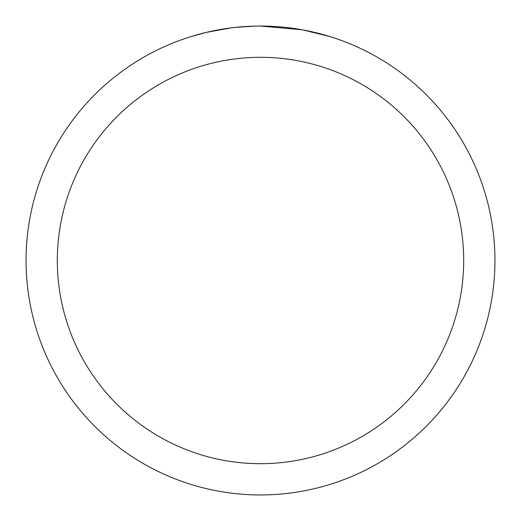 <?xml version="1.0" encoding="UTF-8"?>
<svg xmlns="http://www.w3.org/2000/svg" width="521" height="521" viewBox="0 0 521 521"><rect width="100%" height="100%" fill="white"/><g stroke="black" fill="none" stroke-linecap="round" stroke-linejoin="round"><path stroke-width="0.78" d="M265.176 26.096L268.439 26.187M289.37 27.834L290.36 27.958M260.5 26.05A234.45 234.45 0 0 1 494.95 260.5A234.45 234.45 0 0 1 260.5 494.95A234.45 234.45 0 0 1 26.05 260.5A234.45 234.45 0 0 1 260.5 26.05L302.147 29.782M303.255 29.984L330.151 36.639M260.5 57.31A203.19 203.19 0 0 1 463.69 260.5A203.19 203.19 0 0 1 260.5 463.69A203.19 203.19 0 0 1 57.31 260.5A203.19 203.19 0 0 1 260.5 57.31M234.059 27.548L231.2 27.887M190.855 36.639L206.57 32.341L231.2 27.893M225.45 28.688L229.761 28.075M254.326 26.128L235.16 27.424M243.314 26.682L247.045 26.441"/></g></svg>
